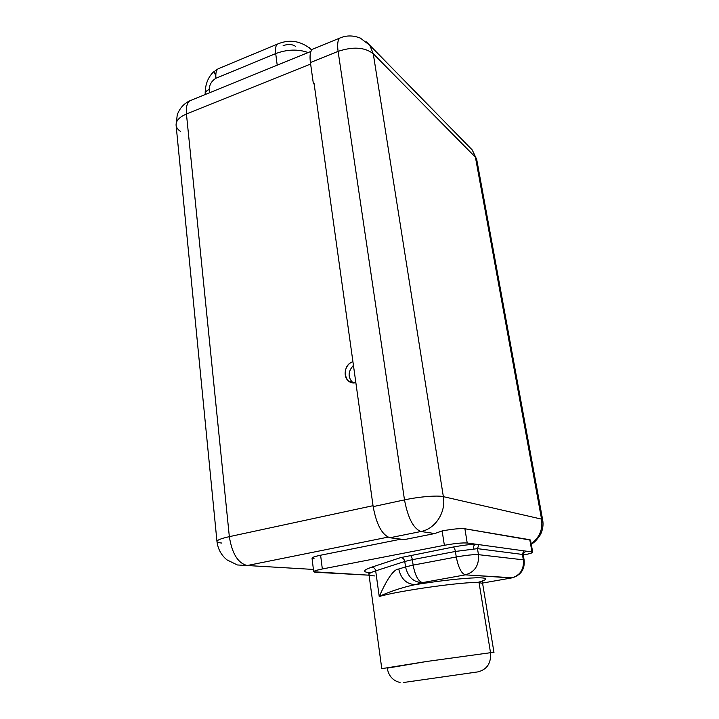 <?xml version="1.0" encoding="UTF-8"?>
<svg xmlns="http://www.w3.org/2000/svg" width="719" height="719" viewBox="0 0 719 719"><rect width="100%" height="100%" fill="white"/><g stroke="black" fill="none" stroke-linecap="round" stroke-linejoin="round"><path stroke-width="1.08" d="M373.26 53.727L443.353 496.649L541.56 519.127L475.421 157.2L373.26 53.727L369.764 45.243L366.465 41.936L369.764 45.243L373.26 53.727L443.353 496.649C437.709 495.184 418.853 496.73 404.491 499.885L338.101 51.373L310.419 62.535L313.385 83.817L314.086 83.539L373.161 506.625L404.491 499.885C407.97 518.093 413.452 528.627 420.948 531.503L389.914 537.749L404.384 539.601L434.734 533.543L420.948 531.503L389.914 537.749C382.086 534.999 376.495 524.627 373.161 506.625L404.491 499.885L338.101 51.373L310.419 62.535C309.529 55.561 310.222 51.121 312.504 49.225L313.987 48.613C310.59 49.395 309.395 54.033 310.419 62.535L313.385 83.817L314.086 83.539L373.161 506.625C376.495 524.627 382.086 534.999 389.914 537.749L404.384 539.601L434.734 533.543L420.948 531.503C435.328 528.977 446.157 512.207 443.353 496.649L541.56 519.127L475.421 157.2L476.706 159.438L475.421 157.2L373.26 53.727C364.803 47.193 353.083 46.411 338.101 51.373C353.083 46.411 364.803 47.193 373.26 53.727M312.504 49.225L339.862 38.053C337.723 39.896 337.139 44.335 338.101 51.373C337.139 44.335 337.723 39.896 339.862 38.053L341.273 37.478M531.251 544.103C533.947 543.007 537.048 539.798 540.544 534.469C542.863 529.561 543.564 524.645 542.629 519.702L541.56 519.127C542.944 529.588 539.484 537.776 531.179 543.708C539.484 537.776 542.944 529.588 541.56 519.127L542.629 519.702L476.706 159.438L472.284 150.001L475.421 157.2L472.284 150.001L369.764 45.243L360.39 38.134C353.227 35.258 346.387 35.231 339.862 38.053M374.518 575.919C371.121 575.739 369.269 575.281 368.973 574.553C368.676 573.636 370.914 572.405 375.686 570.85C375.147 568.468 373.817 567.246 371.705 567.183C362.619 570.347 362.295 572.207 370.743 572.773C362.295 572.207 362.619 570.347 371.705 567.183L400.618 557.629L453.159 547.051C461.499 545.487 468.995 544.526 475.636 544.175L467.215 543.016C462.326 542.665 454.714 543.429 444.378 545.299L442.131 530.937L434.734 533.543L442.131 530.937C452.422 529.031 460.007 528.312 464.905 528.771L530.532 540.113M420.948 531.503C413.452 528.627 407.97 518.093 404.491 499.885C418.853 496.73 437.709 495.184 443.353 496.649C446.157 512.207 435.328 528.977 420.948 531.503M313.691 571.767L312.028 558.16C312.055 557.378 314.913 556.398 320.611 555.221L400.977 539.16L320.611 555.221L322.328 568.981C313.915 570.751 311.731 571.848 315.776 572.279L369.054 575.191L313.691 571.767C313.718 571.057 316.603 570.131 322.328 568.981L444.378 545.299L322.328 568.981L320.611 555.221C312.235 557.036 310.069 558.223 314.113 558.762M180.712 131.541C177.997 129.78 176.47 127.73 176.11 125.403C175.76 120.936 179.202 117.134 186.437 114.015L310.626 64.018L186.437 114.015C179.202 117.134 175.76 120.936 176.11 125.403L216.976 541.551C217.947 549.091 221.272 555.203 226.961 559.867L237.351 564.963L247.273 565.52L387.954 537.147L247.273 565.52L313.412 569.439L247.273 565.52C238.034 563.301 232.057 553.675 229.343 536.653L373.035 505.691L229.343 536.653C221.048 538.504 216.931 540.14 216.976 541.551C217.192 542.27 218.729 542.764 221.587 543.025M355.86 382.679C343.916 385.743 341.112 365.045 352.939 361.747C344.895 363.976 342.262 376.972 349.003 381.313L355.86 382.679M216.976 541.551C216.931 540.14 221.048 538.504 229.343 536.653L186.437 114.015C185.862 107.284 187.012 102.862 189.897 100.768C187.012 102.862 185.862 107.284 186.437 114.015L229.343 536.653C232.057 553.675 238.034 563.301 247.273 565.52M310.941 51.417L189.897 100.768C183.974 103.509 179.759 108.174 177.26 114.761L176.065 124.944M353.442 365.351C347.87 371.525 347.69 377.349 352.903 382.823C347.69 377.349 347.87 371.525 353.442 365.351M400.061 682.457L399.989 682.448C392.978 680.821 388.718 676.058 387.199 668.149L426.978 661.435L490.529 652.699L426.978 661.435L381.78 668.652L368.973 574.553C368.676 573.636 370.914 572.405 375.686 570.85L379.228 596.518C387.37 578.274 393.877 569.106 398.748 569.026L405.552 566.896L404.761 561.476L412.338 559.679L413.146 565.125L456.277 556.982L455.397 551.455L412.338 559.679L413.146 565.125L405.552 566.896L404.761 561.476L375.686 570.85L379.228 596.518C398.784 590.667 465.588 581.356 479.043 582.588L490.529 652.699L493.971 652.421L490.529 652.699L479.043 582.588L482.602 583.397L482.71 581.464M524.142 560.155L523.351 559.831C524.115 569.403 520.17 575.443 511.515 577.95L482.575 583.064L511.515 577.95L465.364 574.849L422.484 582.615L415.537 584.583C440.945 580.628 461.131 578.364 476.077 577.788C488.498 577.663 488.938 579.244 477.425 582.534C488.938 579.244 488.498 577.663 476.077 577.788C461.131 578.364 440.945 580.628 415.537 584.583C400.932 587.504 385.384 593.301 379.228 596.518C398.784 590.667 465.588 581.356 479.043 582.588L482.602 583.397L493.98 652.448M512.332 577.779L465.364 574.849L422.484 582.615L415.537 584.583C406.711 584.376 401.121 579.19 398.748 569.026C393.877 569.106 387.37 578.274 379.228 596.518C385.384 593.301 400.932 587.504 415.537 584.583C406.711 584.376 401.121 579.19 398.748 569.026L405.552 566.896C407.952 577.159 413.596 582.399 422.484 582.615C418.233 581.392 415.115 575.559 413.146 565.125L456.277 556.982C458.363 567.588 461.391 573.546 465.364 574.849C474.846 572.045 479.214 565.314 478.468 554.664C473.785 554.421 466.388 555.194 456.277 556.982L455.397 551.455L477.479 548.651L478.468 554.664L523.351 559.831L522.398 554.43L477.479 548.651L478.468 554.664L523.351 559.831L522.398 554.43L523.261 555.158M532.707 552.237C532.563 552.911 529.409 553.846 523.243 555.059C530.981 553.513 533.893 552.48 531.979 551.958L526.209 551.158L531.979 551.958L529.786 539.726L530.523 540.05L532.707 552.237L531.979 551.958L529.786 539.726L464.905 528.771L467.215 543.016C462.326 542.665 454.714 543.429 444.378 545.299L442.131 530.937C452.422 529.031 460.007 528.312 464.905 528.771L467.215 543.016L526.209 551.158L523.531 553.037L523.243 555.041L524.133 560.101C524.951 568.936 521.221 574.769 512.935 577.627M477.955 671.879C487.078 669.515 491.266 663.125 490.529 652.699C491.266 663.125 487.078 669.515 477.955 671.879L403.781 682.475M511.515 577.95C520.17 575.443 524.115 569.403 523.351 559.831L524.133 560.101M456.277 556.982C466.388 555.194 473.785 554.421 478.468 554.664C479.214 565.314 474.846 572.045 465.364 574.849C461.391 573.546 458.363 567.588 456.277 556.982M405.552 566.896L413.146 565.125C415.115 575.559 418.233 581.392 422.484 582.615C413.596 582.399 407.952 577.159 405.552 566.896M478.863 544.625L477.479 548.651L522.398 554.43L523.639 550.808L478.863 544.625L477.479 548.651L473.435 549.145C473.192 546.548 473.929 544.894 475.636 544.175C468.995 544.526 461.499 545.487 453.159 547.051L400.618 557.629L371.705 567.183C373.817 567.246 375.147 568.468 375.686 570.85L404.761 561.476C404.186 558.987 402.802 557.71 400.618 557.629C402.802 557.71 404.186 558.987 404.761 561.476L412.338 559.679C411.87 557.144 411.097 555.706 410.037 555.356C411.097 555.706 411.87 557.144 412.338 559.679L455.397 551.455C454.893 548.894 454.147 547.42 453.159 547.051C454.147 547.42 454.893 548.894 455.397 551.455L473.435 549.145C473.192 546.548 473.929 544.894 475.636 544.175L478.863 544.625M523.252 555.077L522.398 554.43L523.639 550.808L526.209 551.158L523.531 553.046M283.142 45.63C288.247 43.886 292.444 44.174 295.716 46.483M205.212 94.045C205.059 92.23 206.389 90.711 209.193 89.48L209.544 92.76L209.193 89.48C209.427 84.635 211.683 80.888 215.952 78.254C211.683 80.888 209.427 84.635 209.193 89.48C206.389 90.711 205.059 92.23 205.212 94.045L205.257 94.504M213.201 72.197C214.388 71.648 215.314 73.662 215.952 78.254L275.71 53.583C287.214 49.323 298.026 48.982 308.154 52.55C298.026 48.982 287.214 49.323 275.71 53.583C275.134 48.64 275.719 45.477 277.471 44.093L278.55 43.643L277.471 44.093C275.719 45.477 275.134 48.64 275.71 53.583L277.21 65.168L275.71 53.583L215.952 78.254C215.484 73.401 216.221 70.237 218.181 68.781L219.367 68.296L218.181 68.781C216.221 70.237 215.484 73.401 215.952 78.254C215.314 73.662 214.388 71.648 213.201 72.197L212.788 72.628M308.828 47.247L311.678 50.069L308.828 47.247M349.003 381.313L352.813 382.814M368.802 573.223L368.946 574.292M311.776 49.935L311.066 49.278C300.569 40.749 289.371 39.024 277.471 44.093L218.181 68.781L213.246 72.17C207.791 77.715 205.104 84.95 205.185 93.856"/></g></svg>
